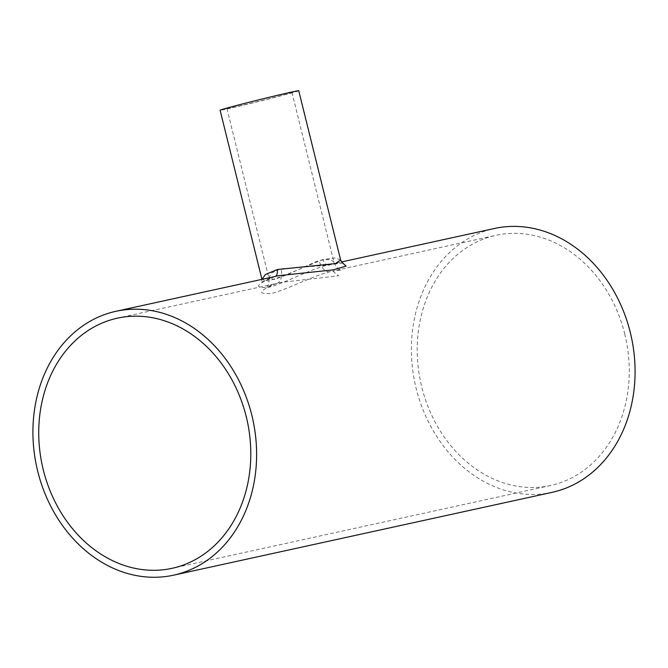 <?xml version="1.0" encoding="UTF-8"?>
<svg xmlns="http://www.w3.org/2000/svg" width="668" height="668" viewBox="0 0 668 668"><rect width="100%" height="100%" fill="white"/><g stroke="black" fill="none" stroke-linecap="round" stroke-linejoin="round"><path stroke-width="0.5" stroke-dasharray="3.34 2.5" d="M276.635 283.416C258.416 291.006 256.729 294.321 271.567 293.361C284.526 290.78 310.645 276.627 329.858 271.734L332.773 271.041L338.626 275.8L280.485 282.481L276.635 283.416A13.402 7.791 75.1 0 0 276.828 283.366A13.402 7.791 75.1 0 0 280.994 268.745L329.666 265.104L333.825 261.689L329.491 259.359L318.803 260.462L286.764 274.849L274.231 279.5L268.795 277.779L271.4 273.137L280.994 268.745M240.655 104.584A33.5 0.635 -13.9 0 1 274.306 96.209A33.5 0.635 -13.9 0 1 291.941 92.426A33.5 0.635 -13.9 0 1 278.189 96.367A33.5 0.635 -13.9 0 1 244.538 104.742A33.5 0.635 -13.9 0 1 226.903 108.525A33.5 0.635 -13.9 0 1 240.655 104.584M624.722 333.866A128.031 104.876 77.7 0 1 550.599 485.494A128.031 104.876 77.7 0 1 421.75 386.972A128.031 104.876 77.7 0 1 495.865 235.353A128.031 104.876 77.7 0 1 624.722 333.866M340.638 260.002L335.553 257.915L322.736 259.601L283.633 275.759L268.419 281.011L261.956 279.358L261.614 282.556C262.056 283.149 258.625 281.854 275.024 276.585A6.379 3.707 75.1 0 0 275.517 276.385M274.932 276.61A6.379 3.707 75.1 0 0 275.024 276.585L274.932 276.61C255.652 284.501 253.389 288.108 268.144 287.415C281.637 284.618 308.725 269.747 328.197 264.92L342.642 262.958M298.746 90.739A40.514 0.768 -13.9 0 1 282.121 95.507A40.514 0.768 -13.9 0 1 241.424 105.636A40.514 0.768 -13.9 0 1 220.098 110.212M552.102 492.349A135.045 110.621 77.7 0 1 416.181 388.434A135.045 110.621 77.7 0 1 494.362 228.498M329.858 271.734A13.402 7.791 -104.4 0 1 319.062 260.395M328.197 264.92A6.379 3.707 -104.4 0 1 323.053 259.518M226.903 108.525L268.795 277.779C269.997 286.18 266.256 287.131 266.624 287.449C267.108 287.507 265.655 286.739 276.828 283.366L117.401 318.168M291.941 92.426L333.825 261.689C336.296 269.129 339.878 269.171 341.532 270.039L332.773 271.041L495.865 235.353M550.599 485.494L172.135 568.309M343.11 263.209C343.845 262.582 339.903 262.908 331.278 264.186L341.557 261.931"/><path stroke-width="1" d="M246.25 416.69A128.031 104.876 77.7 0 1 172.135 568.309A128.031 104.876 77.7 0 1 43.278 469.796A128.031 104.876 77.7 0 1 117.401 318.168A128.031 104.876 77.7 0 1 246.25 416.69M340.638 260.002L298.746 90.739A40.514 0.768 -13.9 0 0 277.42 95.315A40.514 0.768 -13.9 0 0 236.722 105.444A40.514 0.768 -13.9 0 0 220.098 110.212L261.956 279.358L265.446 274.49L277.329 269.538L335.47 263.593L340.638 260.002C341.941 262.432 342.767 263.501 343.11 263.209M342.642 262.958L346.166 266.131L332.656 269.947L278.99 275.625L115.898 311.313A135.045 110.621 77.7 0 1 251.819 415.237A135.045 110.621 77.7 0 1 173.638 575.165A135.045 110.621 77.7 0 1 37.717 471.249A135.045 110.621 77.7 0 1 115.898 311.313M341.557 261.931L494.362 228.498A135.045 110.621 77.7 0 1 630.283 332.413A135.045 110.621 77.7 0 1 552.102 492.349L173.638 575.165M275.517 276.385A6.379 3.707 75.1 0 0 277.011 269.621"/></g></svg>
